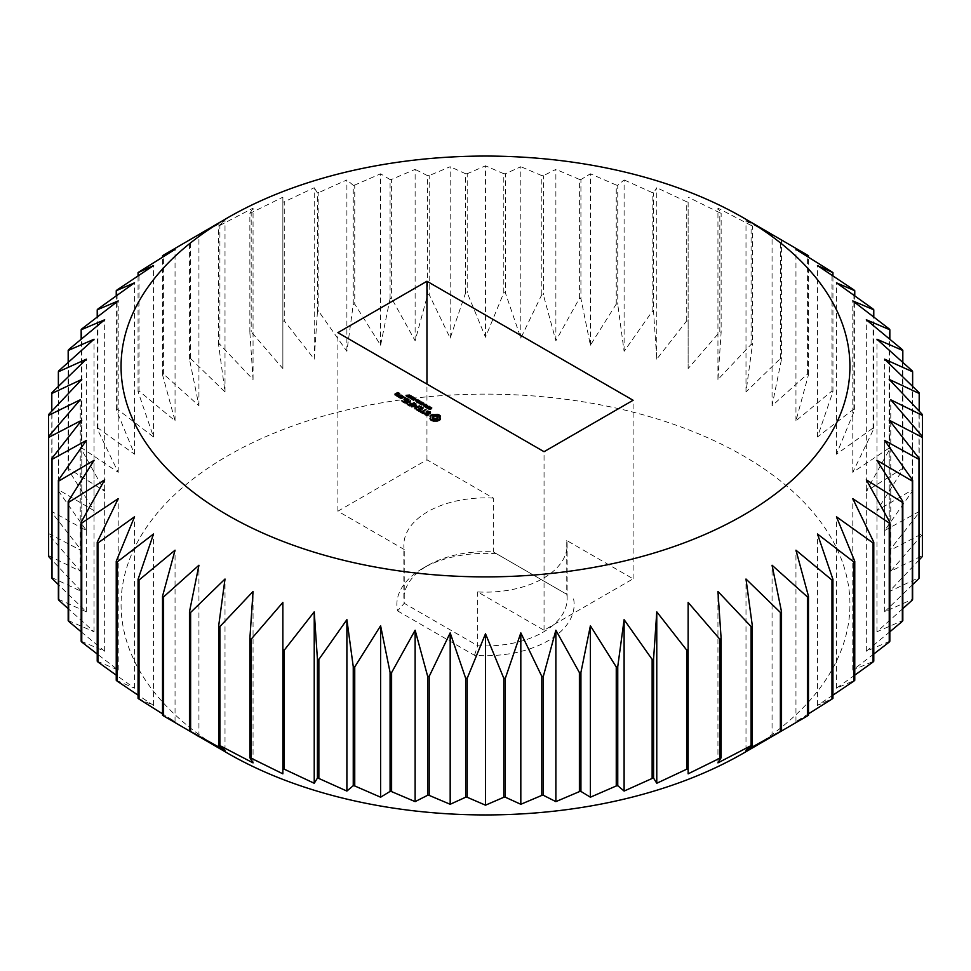 <?xml version="1.0" encoding="UTF-8"?>
<svg xmlns="http://www.w3.org/2000/svg" width="971" height="971" viewBox="0 0 971 971"><rect width="100%" height="100%" fill="white"/><g stroke="black" fill="none" stroke-linecap="round" stroke-linejoin="round"><path stroke-width="0.73" stroke-dasharray="4.86 3.64" d="M496.509 553.749A88.628 51.172 0 0 0 422.822 568.338A88.628 51.172 0 0 0 397.552 610.88L404.239 603.319A81.637 47.13 0 0 1 403.863 598.816L403.863 545.01A81.637 47.13 0 0 0 404.239 549.513L404.239 603.319L477.696 645.727A81.637 47.13 0 0 0 567.137 598.816A81.637 47.13 0 0 0 566.761 594.313L493.304 551.892A81.637 47.13 0 0 0 427.774 565.486A81.637 47.13 0 0 0 403.863 598.816M397.552 610.88L474.491 655.304A88.628 51.172 0 0 0 573.448 598.172M227.797 753.302A364.441 210.416 180 0 1 227.797 455.751A364.441 210.416 180 0 1 743.191 455.739A364.441 210.416 180 0 1 743.203 753.302M404.239 549.513L337.884 511.207L426.949 459.793L493.304 498.099L493.304 551.892L566.761 594.313L566.761 540.507L633.116 578.813L544.051 630.24L477.696 591.934A81.637 47.13 0 0 0 567.137 545.01A81.637 47.13 0 0 0 566.761 540.507M474.491 655.304L477.696 645.727L477.696 591.934M162.533 715.263L175.047 721.599L162.533 713.843M138.064 698.367L153.527 705.407L138.064 695.151M116.241 680.295L134.532 688.184L116.241 675.173M97.221 661.202L118.207 670.087L97.221 654.017M81.163 641.224L104.674 651.225L81.163 631.805M68.176 620.505L94.041 631.757L68.176 608.647M58.369 599.216L86.395 611.827L58.369 584.639M51.803 577.527L81.782 591.594L51.803 559.879M48.55 555.582L80.241 571.203L48.55 534.451A437.338 252.496 180 0 1 48.623 533.552L81.782 550.812L51.803 512.506A437.338 252.496 180 0 1 52.009 511.608L86.395 530.567L58.369 490.804A437.338 252.496 180 0 1 58.709 489.918L94.041 510.637L68.176 469.515A437.338 252.496 180 0 1 68.65 468.653L104.674 491.18L81.163 448.808A437.338 252.496 180 0 1 81.758 447.971L118.207 472.319L97.221 428.83A437.338 252.496 180 0 1 97.937 428.029L134.532 454.21L116.241 409.726A437.338 252.496 180 0 1 117.078 408.973L153.527 436.999L138.064 391.665A437.338 252.496 180 0 1 139.023 390.949L175.047 420.807L162.533 374.77A437.338 252.496 180 0 1 163.589 374.102L198.934 405.757L189.466 359.161A437.338 252.496 180 0 1 190.619 358.554L225.005 391.968L218.645 344.972A437.338 252.496 180 0 1 219.895 344.426L253.055 379.54L249.863 332.313A437.338 252.496 180 0 1 251.186 331.827L282.864 368.567L282.864 321.255A437.338 252.496 180 0 1 284.26 320.843L314.228 359.149L317.42 311.909A437.338 252.496 180 0 1 318.864 311.57L346.89 351.332L353.25 304.348A437.338 252.496 180 0 1 354.743 304.069L380.608 345.203L390.075 298.607A437.338 252.496 180 0 1 391.604 298.413L415.127 340.785L427.641 294.747A437.338 252.496 180 0 1 429.194 294.626L450.18 338.114L465.643 292.781A437.338 252.496 180 0 1 467.209 292.744L485.5 337.228L503.791 292.744A437.338 252.496 180 0 1 505.357 292.781L520.82 338.114L541.806 294.626A437.338 252.496 180 0 1 543.359 294.747L555.873 340.785L579.396 298.413A437.338 252.496 180 0 1 580.925 298.607L590.392 345.203L616.257 304.069A437.338 252.496 180 0 1 617.75 304.348L624.11 351.332L652.136 311.57A437.338 252.496 180 0 1 653.58 311.909L656.772 359.149L686.74 320.843A437.338 252.496 180 0 1 688.136 321.255L688.136 368.567L719.814 331.827A437.338 252.496 180 0 1 721.137 332.313L717.945 379.54L751.105 344.426A437.338 252.496 180 0 1 752.355 344.972L745.995 391.968L780.381 358.554A437.338 252.496 180 0 1 781.534 359.161L772.066 405.757L807.411 374.102A437.338 252.496 180 0 1 808.467 374.77L795.953 420.807L831.977 390.949A437.338 252.496 180 0 1 832.936 391.665L817.473 436.999L853.922 408.973A437.338 252.496 180 0 1 854.759 409.726L836.468 454.21L873.063 428.029A437.338 252.496 180 0 1 873.779 428.83L852.793 472.319L889.242 447.971A437.338 252.496 180 0 1 889.837 448.808L866.326 491.18L902.35 468.653A437.338 252.496 180 0 1 902.824 469.515L876.959 510.637L912.291 489.918A437.338 252.496 180 0 1 912.631 490.804L884.605 530.567L918.991 511.608A437.338 252.496 180 0 1 919.197 512.506L889.218 550.812L922.377 533.552A437.338 252.496 180 0 1 922.45 534.451L890.759 571.203L922.45 555.582M919.197 559.879L889.218 591.594L919.197 577.527M912.631 584.639L884.605 611.827L912.631 599.216M902.824 608.647L876.959 631.757L902.824 620.505M889.837 631.805L866.326 651.225L889.837 641.224M873.779 654.017L852.793 670.087L873.779 661.202M854.759 675.173L836.468 688.184L854.759 680.295M832.936 695.151L817.473 705.407L832.936 698.367M808.467 713.843L795.953 721.599L808.467 715.263M493.304 498.099A81.637 47.13 0 0 0 403.863 545.01M772.066 736.649L772.066 565.243M745.995 750.437L745.995 579.032M717.945 762.866L717.945 591.46M688.136 773.826L688.136 602.433M282.864 773.826L282.864 602.433M253.055 762.866L253.055 591.46M225.005 750.437L225.005 579.032M198.934 736.649L198.934 565.243M175.047 721.599L175.047 550.193M153.527 705.407L153.527 534.001M134.532 688.184L134.532 516.79M118.207 670.087L118.207 498.681M104.674 651.225L104.674 479.82M94.041 631.757L94.041 460.363M86.395 611.827L86.395 440.433M81.782 591.594L81.782 420.188M80.241 571.203L80.241 399.797M48.55 534.451L48.55 436.549M48.623 533.552L48.623 414.52M81.782 550.812L81.782 379.406M51.803 512.506L51.803 411.121M52.009 511.608L52.009 392.587M86.395 530.567L86.395 359.173M58.369 490.804L58.369 386.361M58.709 489.918L58.709 370.898M94.041 510.637L94.041 339.243M68.176 469.515L68.176 362.353M68.65 468.653L68.65 349.633M104.674 491.18L104.674 319.775M81.163 448.808L81.163 339.195M81.758 447.971L81.758 328.951M118.207 472.319L118.207 300.913M97.221 428.83L97.221 316.983M97.937 428.029L97.937 308.996M134.532 454.21L134.532 282.816M116.241 409.726L116.241 295.827M117.078 408.973L117.078 289.941M153.527 436.999L153.527 265.593M138.064 391.665L138.064 275.849M139.023 390.949L139.023 271.916M175.047 420.807L175.047 249.401M162.533 374.77L162.533 257.157M163.589 374.102L163.589 255.07M198.934 405.757L198.934 234.351L189.466 240.14A437.338 252.496 180 0 1 190.619 239.521L190.619 358.554M189.466 359.161L189.466 240.14M225.005 391.968L225.005 220.563L190.619 239.521M218.645 344.972L218.645 225.952L225.005 220.563M218.645 225.952A437.338 252.496 180 0 1 219.895 225.393L219.895 344.426M253.055 379.54L253.055 208.134L219.895 225.393M249.863 332.313L249.863 213.28L253.055 208.134M249.863 213.28A437.338 252.496 180 0 1 251.186 212.795L251.186 331.827M282.864 368.567L282.864 197.174L251.186 212.795M282.864 321.255L282.864 197.174M282.864 202.235A437.338 252.496 180 0 1 284.26 201.81L284.26 320.843M314.228 359.149L314.228 187.743L284.26 201.81M317.42 311.909L317.42 192.889L314.228 187.743M317.42 192.889A437.338 252.496 180 0 1 318.864 192.537L318.864 311.57M346.89 351.332L346.89 179.938L318.864 192.537M353.25 304.348L353.25 185.315L346.89 179.938M353.25 185.315A437.338 252.496 180 0 1 354.743 185.048L354.743 304.069M380.608 345.203L380.608 173.797L354.743 185.048M390.075 298.607L390.075 179.574L380.608 173.797M390.075 179.574A437.338 252.496 180 0 1 391.604 179.38L391.604 298.413M415.127 340.785L415.127 169.379L391.604 179.38M427.641 294.747L427.641 175.715L415.127 169.379M427.641 175.715A437.338 252.496 180 0 1 429.194 175.593L429.194 294.626M450.18 338.114L450.18 166.721L429.194 175.593M465.643 292.781L465.643 173.76L450.18 166.721M465.643 173.76A437.338 252.496 180 0 1 467.209 173.712L467.209 292.744M485.5 337.228L485.5 165.823L467.209 173.712M503.791 292.744L503.791 173.712L485.5 165.823M503.791 173.712A437.338 252.496 180 0 1 505.357 173.76L505.357 292.781M520.82 338.114L520.82 166.721L505.357 173.76M541.806 294.626L541.806 175.593L520.82 166.721M541.806 175.593A437.338 252.496 180 0 1 543.359 175.715L543.359 294.747M555.873 340.785L555.873 169.379L543.359 175.715M579.396 298.413L579.396 179.38L555.873 169.379M579.396 179.38A437.338 252.496 180 0 1 580.925 179.574L580.925 298.607M590.392 345.203L590.392 173.797L580.925 179.574M616.257 304.069L616.257 185.048L590.392 173.797M616.257 185.048A437.338 252.496 180 0 1 617.75 185.315L617.75 304.348M624.11 351.332L624.11 179.938L617.75 185.315M652.136 311.57L652.136 192.537L624.11 179.938M652.136 192.537A437.338 252.496 180 0 1 653.58 192.889L653.58 311.909M656.772 359.149L656.772 187.743L653.58 192.889M686.74 320.843L686.74 201.81L656.772 187.743M686.74 201.81A437.338 252.496 180 0 1 688.136 202.235L688.136 321.255M688.136 368.567L688.136 202.235M719.814 331.827L719.814 212.795L688.136 197.174M719.814 212.795A437.338 252.496 180 0 1 721.137 213.28L721.137 332.313M717.945 379.54L717.945 208.134L721.137 213.28M751.105 344.426L751.105 225.393L717.945 208.134M751.105 225.393A437.338 252.496 180 0 1 752.355 225.952L752.355 344.972M745.995 391.968L745.995 220.563L752.355 225.952M780.381 358.554L780.381 239.521L745.995 220.563M780.381 239.521A437.338 252.496 180 0 1 781.534 240.14L781.534 359.161M772.066 405.757L772.066 234.351L781.534 240.14M807.411 374.102L807.411 255.07M808.467 374.77L808.467 257.157M795.953 420.807L795.953 249.401M831.977 390.949L831.977 271.916M832.936 391.665L832.936 275.849M817.473 436.999L817.473 265.593M853.922 408.973L853.922 289.941M854.759 409.726L854.759 295.827M836.468 454.21L836.468 282.816M873.063 428.029L873.063 308.996M873.779 428.83L873.779 316.983M852.793 472.319L852.793 300.913M889.242 447.971L889.242 328.951M889.837 448.808L889.837 339.195M866.326 491.18L866.326 319.775M902.35 468.653L902.35 349.633M902.824 469.515L902.824 362.353M876.959 510.637L876.959 339.243M912.291 489.918L912.291 370.898M912.631 490.804L912.631 386.361M884.605 530.567L884.605 359.173M918.991 511.608L918.991 392.587M919.197 512.506L919.197 411.121M889.218 550.812L889.218 379.406M922.377 533.552L922.377 414.52M922.45 534.451L922.45 436.549M890.759 571.203L890.759 399.797M889.218 591.594L889.218 420.188M884.605 611.827L884.605 440.433M876.959 631.757L876.959 460.363M866.326 651.225L866.326 479.82M852.793 670.087L852.793 498.681M836.468 688.184L836.468 516.79M817.473 705.407L817.473 534.001M795.953 721.599L795.953 550.193M337.884 511.207L337.884 332.665M426.949 459.793L426.949 384.091M633.116 578.813L633.116 400.27M544.051 630.24L544.051 451.697M429.522 408.827L429.825 409.41L429.255 408.475L430.25 408.063L431.294 409.216L430.08 408.573M429.388 407.844L429.255 408.475M428.781 408.536L429.522 409.434M428.247 408.063L428.721 408.742M430.165 408.706L430.444 409.689L428.247 409.022M430.456 407.492L430.456 408.439M431.233 408.221L431.233 409.179M431.294 408.257L431.294 409.216M431.792 407.966L431.792 408.925M429.485 407.954L430.25 407.468L430.299 408.427M427.701 407.869L427.701 408.815L426.645 407.456L428.235 407.504M426.39 407.893L426.403 406.995L426.39 407.893M429.777 406.667L429.777 407.614L427.701 408.815M429.243 406.97L429.777 407.614M428.563 407.371L429.243 407.31M423.732 405.575L423.732 406.521L425.407 405.55M424.218 405.854L423.732 406.521M425.407 406.121L424.218 406.8M424.97 406.291L424.97 407.237L425.274 406.461M425.614 406.655L425.614 407.614L424.97 407.237M427.689 405.465L427.689 406.412L425.614 407.614M427.191 405.744L427.689 406.412M425.771 406.57L427.191 406.133M426.318 404.664L425.771 406.946M423.198 404.167L423.198 405.125L424.667 405.502L423.198 405.125M424.266 404.786L424.266 405.732M424.667 404.543L424.667 405.502M419.945 403.378L419.945 404.337L421.705 404.252M420.564 403.742L420.564 404.689L419.945 404.337M422.239 404.239L420.564 404.689M421.305 404.167L421.305 405.125L422.239 404.579M421.839 404.482L421.305 405.125M423.914 403.281L423.914 404.227L421.839 405.429M423.368 403.584L423.914 404.227M422.701 403.985L423.368 403.924M422.628 402.54L422.421 404.337M432.884 420.467L432.884 421.414L437.618 421.414L440.009 420.261L440.13 419.193M434.025 420.176L434.025 421.135M431.986 420.176L432.884 421.414M435.251 420.091L435.251 421.038M431.185 419.788L431.986 421.123M436.465 420.176L436.465 421.135M430.505 419.326L431.185 420.746M437.618 420.467L437.618 421.414M429.971 418.78L430.505 420.273M438.54 420.164L438.54 421.111M439.341 419.775L439.341 420.722M440.009 419.314L440.009 420.261M430.456 416.717L430.614 418.367M440.531 418.78L440.531 419.727M429.971 416.049L430.456 417.664M439.875 418.367L440.13 416.595M440.033 416.717L440.033 417.664M440.531 416.049L440.531 416.996M427.592 414.884L427.592 415.831L428.915 415.078L428.381 414.435M428.915 414.119L428.915 415.078M425.905 414.629L425.905 415.588L427.592 415.831M428.053 414.034L427.07 412.857L427.762 412.457L430.493 414.01L430.396 413.027M424.776 413.974L425.905 415.588M427.762 411.51L427.762 412.457M424.388 413.124L424.776 414.933M428.842 411.668L428.842 412.626M429.716 412.177L429.716 413.124M430.056 412.918L430.056 413.864M430.493 413.063L430.493 414.01M426.281 414.69L425.407 414.714M430.748 412.809L430.748 413.755M427.374 414.848L426.281 415.212M428.053 414.617L427.374 415.382M429.959 412.699L427.07 412.274M426.22 411.813L428.053 414.993M423.453 412.639L423.453 413.585L422.203 412.857L425.966 410.393L422.203 412.287M423.453 412.918L423.453 413.585M425.953 409.738L425.953 410.684M422.955 412.918L423.453 413.877M425.966 409.446L425.966 410.393M419.958 411.194L419.958 412.141L422.955 413.877M419.945 410.903L419.958 412.141M422.021 412.384L419.945 411.85M418.78 410.515L419.278 411.461L423.307 409.143L422.725 408.524M419.278 410.515L419.278 411.461M416.28 409.07L416.28 410.017L418.78 411.473M416.268 408.767L416.28 410.017M422.555 408.427L420.285 407.395L422.555 408.997L420.71 409.677M419.023 410.515L416.777 409.726M420.285 406.448L420.285 407.395M420.528 409.786L419.023 411.024M420.297 406.74L420.297 407.699M418.78 408.196L418.78 409.155L420.528 410.163M418.78 407.905L418.78 409.155M420.528 409.58L419.29 408.864M417.761 402.115L417.761 403.074L419.436 402.103M418.246 402.407L417.761 403.074M419.436 402.674L418.246 403.353M418.999 402.844L418.999 403.79L419.302 403.014M419.642 403.208L419.642 404.167L418.999 403.79M421.717 402.018L421.717 402.965L419.642 404.167M421.22 402.297L421.717 402.965M419.8 403.111L421.22 402.686M420.346 401.217L419.8 403.499M416.862 401.751L417.518 401.994L416.862 400.792L416.838 401.46L418.392 401.047M417.214 400.865L417.227 402.771L415.904 400.926M416.425 402.31L415.916 400.95M419.302 400.622L419.302 401.569L417.227 402.771M418.477 401.096L419.302 401.569M415.054 399.469L415.054 400.416L416.523 400.792L415.054 400.416M416.122 400.076L416.122 401.035M416.523 399.846L416.523 400.792M412.699 399.494L414.119 398.85L415.442 399.615L413.367 400.501L412.699 399.239M410.684 398.328L412.092 397.685L413.415 398.45L411.34 399.336L410.684 398.061M408.657 397.151L410.065 396.508L411.388 397.273L409.313 398.171L408.657 396.896M406.036 395.355L406.036 396.314L409.641 395.998L406.995 396.399L407.662 397.248L406.036 396.314M407.662 396.289L407.662 397.248M408.063 396.071L408.063 397.018M409.641 395.051L409.641 395.998M411.619 406.242L411.619 407.189L415.843 406.57M411.279 406.181L411.619 407.189M414.763 408.051L414.763 408.997L415.103 408.245M411.267 405.89L411.279 407.14M414.763 408.997L419.363 406.885L415.782 408.378L416.365 406.109M414.848 408.245L414.848 409.192M415.285 404.154L412.699 406.024M412.566 406.096L411.267 406.849M415.357 408.245L415.357 409.204M415.806 403.572L415.285 404.531M419.363 405.939L419.363 406.885M415.794 403.863L415.806 404.519M419.375 405.635L419.375 406.594M412.699 406.084L415.794 404.822M415.843 406.145L412.699 406.606M416.68 405.393L416.68 406.339M407.237 403.851L407.237 404.81L409.75 406.254L414.253 403.936L411.68 404.47M409.75 405.295L409.75 406.254M407.225 403.56L407.237 404.81M410.248 405.295L410.248 406.242M414.253 402.977L414.253 403.936M409.993 405.295L407.747 404.519M414.265 402.686L414.265 403.633M411.498 404.567L409.993 405.817M409.75 402.977L409.75 403.936L411.498 404.943M409.738 402.686L409.75 403.936M411.498 404.361L409.738 403.645M405.951 403.754L410.466 401.448L405.939 404.057M406.461 403.099L406.461 404.045M410.454 400.792L410.454 401.739M410.466 400.489L410.466 401.448M401.86 400.744L401.86 401.703L404.858 403.135L408.888 400.817L408.305 400.198M404.361 402.188L404.361 403.147M401.848 400.453L401.86 401.703M404.858 402.188L404.858 403.135M404.604 402.188L402.358 401.411M406.121 401.46L404.604 402.71M408.136 400.101L405.866 399.081L408.136 400.671L406.291 401.363M404.373 399.87L404.373 400.829L406.121 401.836M405.866 398.122L405.866 399.081M404.361 399.579L404.373 400.829M405.89 398.413L405.89 399.372M406.121 401.254L404.871 400.538M404.142 398.28L405.138 398.523L404.142 398.765M403.972 397.576L403.972 398.523M404.555 398.183L404.555 398.863M405.138 397.576L405.138 398.523M401.593 396.229L400.319 397.333M400.137 397.43L399.567 398.049L401.533 398.911L403.56 397.734L402.977 397.127M399.554 396.823L399.554 397.77M399.567 397.103L399.567 398.049M402.807 397.018L402.079 396.605M401.047 397.952L401.047 398.911M401.533 397.952L401.533 398.911M398.62 396.556L399.105 397.515L401.132 396.338L397.442 396.192L398.62 397.503M399.105 396.556L399.105 397.515M398.608 396.265L398.608 397.224M397.709 396.034L397.709 396.981M397.357 395.828L397.357 396.787M398.146 395.258L398.146 396.217M396.399 395.27L396.884 396.229L398.134 395.513L397.552 394.894M396.884 395.282L396.884 396.229M394.918 394.42L396.399 396.229M394.918 394.141L394.918 395.367M397.637 393.146L396.908 393.935M396.726 394.044L395.67 394.651M397.382 394.784L397.892 393.959L399.166 394.918L398.899 393.959M397.892 393L397.892 393.959M398.863 393.947L398.122 393.522M398.656 393.68L398.656 394.627M399.166 393.971L399.166 394.918M398.668 393.959L398.668 394.918M427.216 407.759L428.175 407.929L427.216 407.759L427.216 406.813M427.106 407.881L427.106 406.922M432.386 418.367L435.251 416.717L438.103 418.367M417.445 401.241L418.392 401.484L417.445 400.283M413.658 399.518L413.682 400.149L414.751 399.53L413.658 399.518L413.658 398.559M411.631 398.341L411.655 398.984L412.736 398.365L411.631 398.341L411.631 397.394M411.17 398.328L411.255 398.935M409.604 397.175L409.641 397.807L410.709 397.188L409.58 396.617M401.278 398.474L400.319 397.916L401.836 397.03L402.807 397.6L401.278 397.952M396.641 395.792L395.67 395.233L396.641 395.27M427.568 406.715L427.568 407.674M432.605 416.79L432.605 417.748M433.224 416.243L433.224 417.202M434.171 415.879L434.171 416.838M435.251 415.77L435.251 416.717M436.319 415.879L436.319 416.838M437.266 416.243L437.266 417.202M437.897 416.79L437.897 417.748M417.045 400.805L417.02 401.703M401.836 396.083L401.836 397.03M396.411 393.862L396.411 394.809M429.558 408.014L429.558 408.961M429.728 408.172L429.728 409.119M429.886 408.354L429.886 409.325M428.49 408.318L428.49 409.276M428.854 408.585L428.854 409.531M429.704 408.864L429.704 409.811M430.444 408.73L430.444 409.689M430.141 407.517L430.141 408.463M430.614 407.553L430.614 408.5M430.76 407.614L430.76 408.573M431.075 407.893L431.075 408.84M426.524 407.14L426.524 408.099M426.827 407.359L426.827 408.305M412.906 399.36L412.906 400.319M413.367 399.554L413.367 400.501M413.828 399.591L413.828 400.538M414.835 399.239L414.835 400.186M415.248 398.947L415.248 399.894M410.879 398.195L410.879 399.154M411.34 398.389L411.34 399.336M411.813 398.426L411.813 399.372M412.299 398.316L412.299 399.263M412.809 398.074L412.809 399.02M413.233 397.77L413.233 398.729M408.852 397.03L408.852 397.976M409.313 397.212L409.313 398.171M409.786 397.248L409.786 398.207M410.782 396.896L410.782 397.855M411.206 396.605L411.206 397.564M427.386 406.74L427.386 407.686M428.017 406.885L428.017 407.844M417.324 400.392L417.324 401.375M417.821 400.234L417.821 401.193M418.355 400.501L418.355 401.46M416.729 400.853L416.729 401.8M417.433 400.987L417.433 401.945M414.265 398.292L414.265 399.251M412.25 397.127L412.25 398.074M410.223 395.962L410.223 396.908M427.774 565.486L422.822 568.338M567.137 598.816L567.137 545.01M430.699 409.361L430.699 408.415M426.366 407.796L426.366 406.849M415.879 401.788L415.879 400.841M412.505 399.858L412.505 398.899M415.454 399.542L415.454 398.583M410.478 398.68L410.478 397.734M413.428 398.377L413.428 397.418M408.451 397.515L408.451 396.556M411.401 397.2L411.401 396.253M416.632 401.921L416.632 400.962M414.787 399.433L414.787 398.486M413.161 399.955L413.161 398.996M412.76 398.268L412.76 397.321M411.146 398.778L411.146 397.831M410.733 397.103L410.733 396.144M409.119 397.612L409.119 396.666"/><path stroke-width="1.46" d="M808.467 596.23L808.467 715.263A437.338 252.496 180 0 1 807.411 715.93L743.203 753.314A364.441 210.416 180 0 1 743.203 753.314L743.203 753.302A364.441 210.416 180 0 1 227.797 753.302L163.589 715.93A437.338 252.496 180 0 1 162.533 715.263L162.533 596.23A437.338 252.496 180 0 0 163.589 596.898L198.934 565.243L189.466 611.839A437.338 252.496 180 0 0 190.619 612.446L225.005 579.032L218.645 626.028A437.338 252.496 180 0 0 219.895 626.574L253.055 591.46L249.863 638.687A437.338 252.496 180 0 0 251.186 639.173L282.864 602.433L282.864 649.745A437.338 252.496 180 0 0 284.26 650.157L314.228 611.851L317.42 659.091A437.338 252.496 180 0 0 318.864 659.43L346.89 619.668L353.25 666.652A437.338 252.496 180 0 0 354.743 666.931L380.608 625.797L390.075 672.393A437.338 252.496 180 0 0 391.604 672.587L415.127 630.215L427.641 676.253A437.338 252.496 180 0 0 429.194 676.374L450.18 632.886L465.643 678.219A437.338 252.496 180 0 0 467.209 678.256L485.5 633.772L503.791 678.256A437.338 252.496 180 0 0 505.357 678.219L520.82 632.886L541.806 676.374A437.338 252.496 180 0 0 543.359 676.253L555.873 630.215L579.396 672.587A437.338 252.496 180 0 0 580.925 672.393L590.392 625.797L616.257 666.931A437.338 252.496 180 0 0 617.75 666.652L624.11 619.668L652.136 659.43A437.338 252.496 180 0 0 653.58 659.091L656.772 611.851L686.74 650.157A437.338 252.496 180 0 0 688.136 649.745L688.136 602.433L719.814 639.173A437.338 252.496 180 0 0 721.137 638.687L717.945 591.46L751.105 626.574A437.338 252.496 180 0 0 752.355 626.028L745.995 579.032L780.381 612.446A437.338 252.496 180 0 0 781.534 611.839L772.066 565.243L807.411 596.898A437.338 252.496 180 0 0 808.467 596.23L795.953 550.193L831.977 580.051A437.338 252.496 180 0 0 832.936 579.335L817.473 534.001L853.922 562.027A437.338 252.496 180 0 0 854.759 561.274L836.468 516.79L873.063 542.971A437.338 252.496 180 0 0 873.779 542.17L852.793 498.681L889.242 523.029A437.338 252.496 180 0 0 889.837 522.192L866.326 479.82L902.35 502.347A437.338 252.496 180 0 0 902.824 501.485L876.959 460.363L912.291 481.082A437.338 252.496 180 0 0 912.631 480.196L884.605 440.433L918.991 459.392A437.338 252.496 180 0 0 919.197 458.494L889.218 420.188L922.377 437.448A437.338 252.496 180 0 0 922.45 436.549L922.45 415.418A437.338 252.496 180 0 0 922.377 414.52L889.218 379.406L919.197 393.473A437.338 252.496 180 0 0 918.991 392.587L884.605 359.173L912.631 371.784A437.338 252.496 180 0 0 912.291 370.898L876.959 339.243L902.824 350.495A437.338 252.496 180 0 0 902.35 349.633L866.326 319.775L889.837 329.776A437.338 252.496 180 0 0 889.242 328.951L852.793 300.913L873.779 309.798A437.338 252.496 180 0 0 873.063 308.996L836.468 282.816L854.759 290.705A437.338 252.496 180 0 0 853.922 289.941L817.473 265.593L832.936 272.633A437.338 252.496 180 0 0 831.977 271.916L795.953 249.401L808.467 255.737A437.338 252.496 180 0 0 807.411 255.07L743.203 217.698A364.441 210.416 180 0 1 743.203 515.249A364.441 210.416 180 0 1 227.797 515.261A364.441 210.416 180 0 1 227.797 217.698A364.441 210.416 180 0 1 743.203 217.698M743.203 753.302L781.534 730.86A437.338 252.496 180 0 1 780.381 731.479L745.995 750.437L752.355 745.048A437.338 252.496 180 0 1 751.105 745.607L717.945 762.866L721.137 757.72A437.338 252.496 180 0 1 719.814 758.205L688.136 773.826L688.136 768.765A437.338 252.496 180 0 1 686.74 769.19L656.772 783.257L653.58 778.111A437.338 252.496 180 0 1 652.136 778.463L624.11 791.062L617.75 785.685A437.338 252.496 180 0 1 616.257 785.952L590.392 797.203L580.925 791.426A437.338 252.496 180 0 1 579.396 791.62L555.873 801.621L543.359 795.285A437.338 252.496 180 0 1 541.806 795.407L520.82 804.279L505.357 797.24A437.338 252.496 180 0 1 503.791 797.288L485.5 805.177L467.209 797.288A437.338 252.496 180 0 1 465.643 797.24L450.18 804.279L429.194 795.407A437.338 252.496 180 0 1 427.641 795.285L415.127 801.621L391.604 791.62A437.338 252.496 180 0 1 390.075 791.426L380.608 797.203L354.743 785.952A437.338 252.496 180 0 1 353.25 785.685L346.89 791.062L318.864 778.463A437.338 252.496 180 0 1 317.42 778.111L314.228 783.257L284.26 769.19A437.338 252.496 180 0 1 282.864 768.765L282.864 773.826L251.186 758.205A437.338 252.496 180 0 1 249.863 757.72L253.055 762.866L219.895 745.607A437.338 252.496 180 0 1 218.645 745.048L225.005 750.437L190.619 731.479A437.338 252.496 180 0 1 189.466 730.86L198.934 736.649M162.533 713.843L139.023 699.084A437.338 252.496 180 0 1 138.064 698.367L138.064 579.335A437.338 252.496 180 0 0 139.023 580.051L175.047 550.193L162.533 596.23M138.064 695.151L117.078 681.059A437.338 252.496 180 0 1 116.241 680.295L116.241 561.274A437.338 252.496 180 0 0 117.078 562.027L153.527 534.001L138.064 579.335M116.241 675.173L97.937 662.004A437.338 252.496 180 0 1 97.221 661.202L97.221 542.17A437.338 252.496 180 0 0 97.937 542.971L134.532 516.79L116.241 561.274M97.221 654.017L81.758 642.049A437.338 252.496 180 0 1 81.163 641.224L81.163 522.192A437.338 252.496 180 0 0 81.758 523.029L118.207 498.681L97.221 542.17M81.163 631.805L68.65 621.367A437.338 252.496 180 0 1 68.176 620.505L68.176 501.485A437.338 252.496 180 0 0 68.65 502.347L104.674 479.82L81.163 522.192M68.176 608.647L58.709 600.102A437.338 252.496 180 0 1 58.369 599.216L58.369 480.196A437.338 252.496 180 0 0 58.709 481.082L94.041 460.363L68.176 501.485M58.369 584.639L52.009 578.413A437.338 252.496 180 0 1 51.803 577.527L51.803 458.494A437.338 252.496 180 0 0 52.009 459.392L86.395 440.433L58.369 480.196M51.803 559.879L48.623 556.48A437.338 252.496 180 0 1 48.55 555.582L48.55 415.418L80.241 399.797L48.55 436.549A437.338 252.496 180 0 0 48.623 437.448L81.782 420.188L51.803 458.494M922.45 415.418L890.759 399.797L922.45 436.549L922.45 555.582A437.338 252.496 180 0 1 922.377 556.48L919.197 559.879M919.197 458.494L919.197 577.527A437.338 252.496 180 0 1 918.991 578.413L912.631 584.639M912.631 480.196L912.631 599.216A437.338 252.496 180 0 1 912.291 600.102L902.824 608.647M902.824 501.485L902.824 620.505A437.338 252.496 180 0 1 902.35 621.367L889.837 631.805M889.837 522.192L889.837 641.224A437.338 252.496 180 0 1 889.242 642.049L873.779 654.017M873.779 542.17L873.779 661.202A437.338 252.496 180 0 1 873.063 662.004L854.759 675.173M854.759 561.274L854.759 680.295A437.338 252.496 180 0 1 853.922 681.059L832.936 695.151M832.936 579.335L832.936 698.367A437.338 252.496 180 0 1 831.977 699.084L808.467 713.843M781.534 730.86L781.534 611.839M780.381 731.479L780.381 612.446M752.355 745.048L752.355 626.028M751.105 745.607L751.105 626.574M721.137 757.72L721.137 638.687M719.814 758.205L719.814 639.173M688.136 768.765L688.136 649.745M686.74 769.19L686.74 650.157M656.772 783.257L656.772 611.851M653.58 778.111L653.58 659.091M652.136 778.463L652.136 659.43M624.11 791.062L624.11 619.668M617.75 785.685L617.75 666.652M616.257 785.952L616.257 666.931M590.392 797.203L590.392 625.797M580.925 791.426L580.925 672.393M579.396 791.62L579.396 672.587M555.873 801.621L555.873 630.215M543.359 795.285L543.359 676.253M541.806 795.407L541.806 676.374M520.82 804.279L520.82 632.886M505.357 797.24L505.357 678.219M503.791 797.288L503.791 678.256M485.5 805.177L485.5 633.772M467.209 797.288L467.209 678.256M465.643 797.24L465.643 678.219M450.18 804.279L450.18 632.886M429.194 795.407L429.194 676.374M427.641 795.285L427.641 676.253M415.127 801.621L415.127 630.215M391.604 791.62L391.604 672.587M390.075 791.426L390.075 672.393M380.608 797.203L380.608 625.797M354.743 785.952L354.743 666.931M353.25 785.685L353.25 666.652M346.89 791.062L346.89 619.668M318.864 778.463L318.864 659.43M317.42 778.111L317.42 659.091M314.228 783.257L314.228 611.851M284.26 769.19L284.26 650.157M282.864 768.765L282.864 649.745M251.186 758.205L251.186 639.173M249.863 757.72L249.863 638.687M219.895 745.607L219.895 626.574M218.645 745.048L218.645 626.028M190.619 731.479L190.619 612.446M189.466 730.86L189.466 611.839M163.589 715.93L163.589 596.898M139.023 699.084L139.023 580.051M117.078 681.059L117.078 562.027M97.937 662.004L97.937 542.971M81.758 642.049L81.758 523.029M68.65 621.367L68.65 502.347M58.709 600.102L58.709 481.082M52.009 578.413L52.009 459.392M48.623 556.48L48.623 437.448M48.55 415.418A437.338 252.496 180 0 1 48.623 414.52L81.782 379.406L51.803 393.473A437.338 252.496 180 0 1 52.009 392.587L86.395 359.173L58.369 371.784A437.338 252.496 180 0 1 58.709 370.898L94.041 339.243L68.176 350.495A437.338 252.496 180 0 1 68.65 349.633L104.674 319.775L81.163 329.776A437.338 252.496 180 0 1 81.758 328.951L118.207 300.913L97.221 309.798A437.338 252.496 180 0 1 97.937 308.996L134.532 282.816L116.241 290.705A437.338 252.496 180 0 1 117.078 289.941L153.527 265.593L138.064 272.633A437.338 252.496 180 0 1 139.023 271.916L175.047 249.401L162.533 255.737A437.338 252.496 180 0 1 163.589 255.07L227.797 217.698M51.803 411.121L51.803 393.473M58.369 386.361L58.369 371.784M68.176 362.353L68.176 350.495M81.163 339.195L81.163 329.776M97.221 316.983L97.221 309.798M116.241 295.827L116.241 290.705M138.064 275.849L138.064 272.633M162.533 257.157L162.533 255.737M808.467 257.157L808.467 255.737M832.936 275.849L832.936 272.633M854.759 295.827L854.759 290.705M873.779 316.983L873.779 309.798M889.837 339.195L889.837 329.776M902.824 362.353L902.824 350.495M912.631 386.361L912.631 371.784M919.197 411.121L919.197 393.473M922.377 556.48L922.377 437.448M918.991 578.413L918.991 459.392M912.291 600.102L912.291 481.082M902.35 621.367L902.35 502.347M889.242 642.049L889.242 523.029M873.063 662.004L873.063 542.971M853.922 681.059L853.922 562.027M831.977 699.084L831.977 580.051M807.411 715.93L807.411 596.898M426.949 281.25L337.884 332.665L544.051 451.697L633.116 400.27L426.949 281.25L426.949 384.091M429.388 407.844L430.25 407.116L431.792 407.966L430.141 407.517L430.687 408.463L429.704 408.864L428.247 408.063L429.825 408.463L429.255 407.589M430.141 407.517L430.359 408.888M426.403 406.715L429.777 406.667L427.701 407.869L426.403 406.715M423.732 405.575L425.796 404.373L425.771 405.999L427.689 405.465L425.614 406.655L425.407 405.162L423.732 405.575M423.198 404.167L424.667 404.543L423.198 404.167M421.705 403.293L421.972 402.164L422.421 403.378L423.914 403.281L421.839 404.482L421.305 404.167L422.239 403.62L419.945 403.378L421.705 403.657M432.884 420.467L439.341 419.775L440.531 418.78L439.875 417.409L440.531 416.049L437.618 414.362L431.16 415.054L429.971 416.049L430.614 417.409L429.971 418.78L432.884 420.467M427.592 414.884L428.915 414.119L427.07 411.898L428.842 411.668L430.493 413.063L430.347 411.971L427.543 411.049L426.22 411.813L428.053 414.034L427.374 414.435L424.388 413.124L427.592 414.884M423.453 412.639L422.203 411.91L425.966 409.446L421.693 411.619L419.945 410.903L423.453 412.639M418.78 410.515L423.295 407.905L420.285 406.448L422.555 408.038L421.038 408.912L418.78 407.905L420.528 409.204L419.023 410.078L416.268 408.767L418.78 410.515M417.761 402.115L419.824 400.926L419.8 402.552L421.717 402.018L419.642 403.208L419.436 401.715L417.761 402.115M416.68 400.222L419.302 400.622L417.227 401.812L415.916 400.95L416.68 400.222L417.069 401.727M415.054 399.469L416.523 399.846L415.054 399.469M412.699 398.547L414.119 397.892L415.442 398.668L413.828 399.591L412.699 398.547L412.699 399.239M410.684 397.37L412.092 396.726L413.415 397.491L411.813 398.426L410.684 397.37L410.684 398.061M408.657 396.204L410.065 395.561L411.388 396.326L409.786 397.248L408.657 396.204L408.657 396.896M406.036 395.355L409.641 395.051L406.995 395.452L407.662 396.289L406.036 395.355M415.843 405.611L414.763 408.051L415.357 408.245L419.363 405.939L415.782 407.432L416.595 405.186L412.699 405.66L415.806 403.572L411.267 405.89L415.843 405.611L415.103 408.245M407.237 403.851L410.248 405.295L414.265 402.686L412.007 403.693L409.738 402.686L411.498 403.985L409.993 404.858L407.237 403.851M405.939 403.099L410.454 400.792L405.951 402.807M401.86 400.744L404.858 402.188L408.888 399.579L405.866 398.122L408.136 399.712L406.618 400.598L404.361 399.579L406.121 400.889L404.604 401.751L401.86 400.744M404.142 397.819L405.138 397.576L404.142 397.321M401.593 395.646L399.554 396.823L401.533 397.952L403.56 396.787L402.079 395.646L401.593 396.229M398.62 396.556L401.132 395.1L397.442 395.246L398.62 396.556M396.399 395.27L398.134 394.554L396.908 393.571L397.892 393L398.668 393.959L399.603 393.425L397.637 392.563L394.918 394.141L396.399 395.27M428.781 407.82L428.781 408.536M428.721 407.784L428.721 408.5M430.08 408.573L430.08 407.602M429.485 408.208L430.25 408.063M429.243 406.364L429.243 406.97M428.563 406.752L428.563 407.371M426.645 407.456L427.325 407.274M425.796 404.373L425.796 405.32M425.407 405.162L425.274 406.461M421.972 402.164L421.972 403.111M422.239 403.62L422.239 404.239M423.368 402.977L423.368 403.584M422.701 403.366L422.701 403.985M430.456 418.113L430.371 419.193M430.614 417.409L430.456 419.071M440.13 419.193L439.875 417.409M440.033 418.113L440.033 419.071M430.481 415.515L430.371 416.595M431.16 415.054L430.481 416.474M431.961 414.666L431.16 416.001M432.884 414.362L431.961 415.612M440.13 416.595L437.618 415.321L432.884 415.321M440.009 415.515L440.009 416.474M434.025 414.653L434.025 415.6M439.341 415.054L439.341 416.001M435.251 414.738L435.251 415.697M438.54 414.666L438.54 415.612M436.465 414.653L436.465 415.6M437.618 414.362L437.618 415.321M427.07 411.898L427.07 412.857M424.643 412.881L424.643 413.682M425.08 413.027L424.728 413.864M430.347 411.971L430.347 412.93M419.824 400.926L419.824 401.873M419.436 401.715L419.302 403.014M416.899 400.914L417.591 400.78M412.699 399.494L413.634 398.96M414.593 398.887L415.382 399.348M410.684 398.328L411.607 397.794M412.566 397.709L413.355 398.171M408.657 397.151L409.58 396.617M410.539 396.544L411.328 397.005M416.243 405.138L415.843 406.145M404.555 397.236L404.555 397.904M397.442 395.246L397.442 395.877M433.224 419.533L432.386 418.367L433.224 416.243L436.319 415.879L437.897 416.79L437.266 419.533L434.171 419.897L432.605 418.04L432.605 418.987M427.556 407.335L428.175 406.97L427.106 406.922L427.556 407.784M428.175 406.97L428.175 407.589M427.106 406.922L427.106 407.905M432.605 418.04L432.386 417.409M438.103 417.409L437.897 418.987M437.897 418.04L437.266 419.533M437.266 418.586L436.319 419.897M436.319 418.938L435.251 419.059L435.251 420.018M435.251 419.059L434.171 418.938L434.171 419.897M434.171 418.938L433.224 418.586M417.87 400.829L417.87 401.448M418.392 400.525L418.392 401.144M417.02 401.703L416.862 400.792M417.518 401.035L417.518 401.654M413.658 398.559L413.682 399.19L414.751 398.571L413.658 398.559M414.751 399.287L414.678 398.341M411.631 397.394L411.655 398.025L412.736 397.406L411.631 397.394M412.736 398.11L412.651 397.175M409.604 396.217L409.641 396.86L410.709 396.241L409.58 395.67M410.709 396.945L410.624 395.998M401.278 397.527L400.319 396.957L401.836 396.083L402.807 396.641L401.278 397.952M396.641 394.845L395.67 394.287L397.382 394.42L396.641 395.27M429.485 407.25L429.485 407.954M430.359 407.929L430.359 408.779M430.165 407.759L430.165 408.706M426.645 406.497L426.645 407.237M428.235 406.558L428.235 407.504M426.961 406.376L426.961 407.322M416.899 399.967L416.899 400.792M416.425 400.489L416.425 401.351M418.392 400.101L418.392 401.047M417.227 399.846L417.227 400.792M413.124 398.244L413.124 399.202M415.054 398.122L415.054 399.069M411.097 397.078L411.097 398.037M413.027 396.957L413.027 397.904M409.07 395.913L409.07 396.86M411.012 395.78L411.012 396.738M417.761 400.768L417.761 401.509M417.53 400.635L417.53 401.581M429.886 409.325L429.886 408.366M416.632 401.921L416.632 400.962M414.787 399.433L414.787 398.486M413.161 399.955L413.161 398.996M412.76 398.268L412.76 397.321M411.146 398.778L411.146 397.831M410.733 397.103L410.733 396.144M409.119 397.612L409.119 396.666"/></g></svg>
